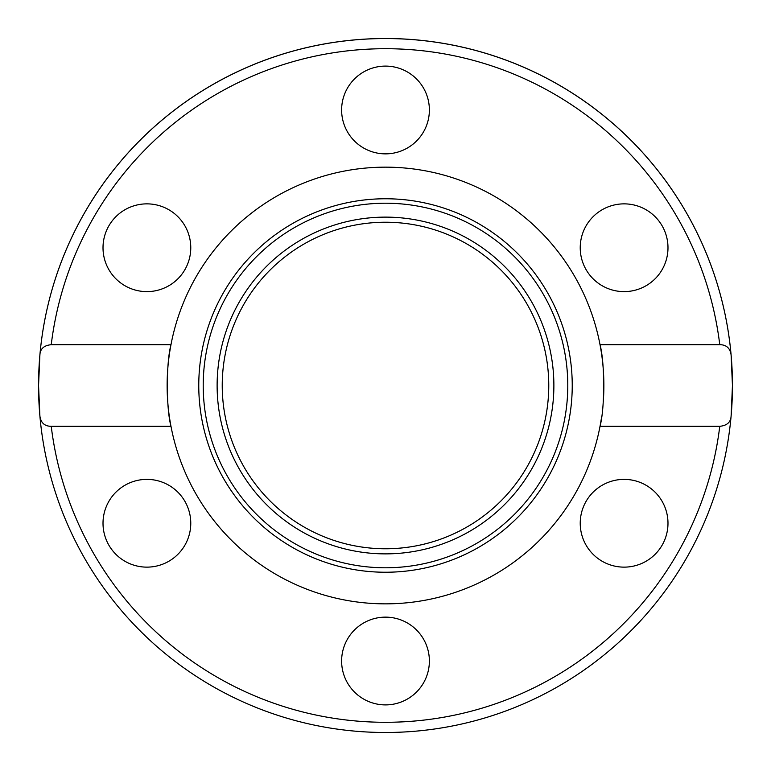 <?xml version="1.0" encoding="UTF-8"?>
<svg xmlns="http://www.w3.org/2000/svg" width="771" height="771" viewBox="0 0 771 771"><rect width="100%" height="100%" fill="white"/><g stroke="black" fill="none" stroke-linecap="round" stroke-linejoin="round"><path stroke-width="1.16" d="M601.659 416.523A218.376 218.376 0 0 1 170.979 426.315A218.376 218.376 0 0 1 170.979 344.685C166.093 362.881 166.093 408.11 170.979 426.315L51.233 426.315C44.66 426.267 40.882 422.865 39.899 416.109A346.95 346.95 0 0 1 38.55 385.5L39.899 354.891C40.198 348.82 43.976 345.427 51.233 344.685L170.979 344.685A218.376 218.376 0 0 1 600.021 344.685A218.376 218.376 0 0 1 603.597 396.525M731.101 354.891L732.45 385.5A346.95 346.95 0 0 1 731.101 416.109C730.802 422.18 727.024 425.573 719.767 426.315L600.021 426.315C604.907 408.11 604.907 362.89 600.021 344.685L719.767 344.685C726.34 344.733 730.118 348.135 731.101 354.891A346.95 346.95 0 0 0 39.899 354.891A346.95 346.95 0 0 0 38.55 385.5A346.95 346.95 0 0 1 39.899 354.891A346.95 346.95 0 0 0 39.899 416.109L38.55 385.5A346.95 346.95 0 0 1 385.5 38.55A346.95 346.95 0 0 1 732.45 385.5L731.101 416.109A346.95 346.95 0 0 0 731.101 354.891A346.95 346.95 0 0 1 732.45 385.5A346.95 346.95 0 0 0 731.101 354.891M385.5 198.764A186.736 186.736 0 0 1 572.236 385.5A186.736 186.736 0 0 1 385.5 572.236A186.736 186.736 0 0 1 198.764 385.5A186.736 186.736 0 0 1 385.5 198.764M385.5 203.216A182.284 182.284 0 0 1 567.784 385.5A182.284 182.284 0 0 1 385.5 567.784A182.284 182.284 0 0 1 203.216 385.5A182.284 182.284 0 0 1 385.5 203.216M341.62 109.983A43.88 43.88 0 0 1 385.5 66.104A43.88 43.88 0 0 1 429.38 109.983A43.88 43.88 0 0 1 385.5 153.863A43.88 43.88 0 0 1 341.62 109.983M602.17 209.741A43.88 43.88 0 0 1 662.106 225.797A43.88 43.88 0 0 1 646.05 285.742A43.88 43.88 0 0 1 586.105 269.677A43.88 43.88 0 0 1 602.17 209.741M124.95 285.742A43.88 43.88 0 0 1 108.894 225.797A43.88 43.88 0 0 1 168.83 209.741A43.88 43.88 0 0 1 184.895 269.677A43.88 43.88 0 0 1 124.95 285.742M168.83 561.259A43.88 43.88 0 0 1 108.894 545.203A43.88 43.88 0 0 1 124.95 485.258A43.88 43.88 0 0 1 184.895 501.323A43.88 43.88 0 0 1 168.83 561.259M429.38 661.017A43.88 43.88 0 0 1 385.5 704.896A43.88 43.88 0 0 1 341.62 661.017A43.88 43.88 0 0 1 385.5 617.137A43.88 43.88 0 0 1 429.38 661.017M646.05 485.258A43.88 43.88 0 0 1 662.106 545.203A43.88 43.88 0 0 1 602.17 561.259A43.88 43.88 0 0 1 586.105 501.323A43.88 43.88 0 0 1 646.05 485.258M553.877 385.5A168.377 168.377 0 0 1 385.5 553.877A168.377 168.377 0 0 1 217.123 385.5A168.377 168.377 0 0 1 385.5 217.123A168.377 168.377 0 0 1 553.877 385.5M39.899 416.109A346.95 346.95 0 0 0 731.101 416.109A346.95 346.95 0 0 1 39.899 416.109M222.231 385.5A163.269 163.269 0 0 1 385.5 222.231A163.269 163.269 0 0 1 548.769 385.5A163.269 163.269 0 0 1 385.5 548.769A163.269 163.269 0 0 1 222.231 385.5M51.233 344.685A336.744 336.744 0 0 1 719.767 344.685M719.767 426.315A336.744 336.744 0 0 1 51.233 426.315"/></g></svg>
